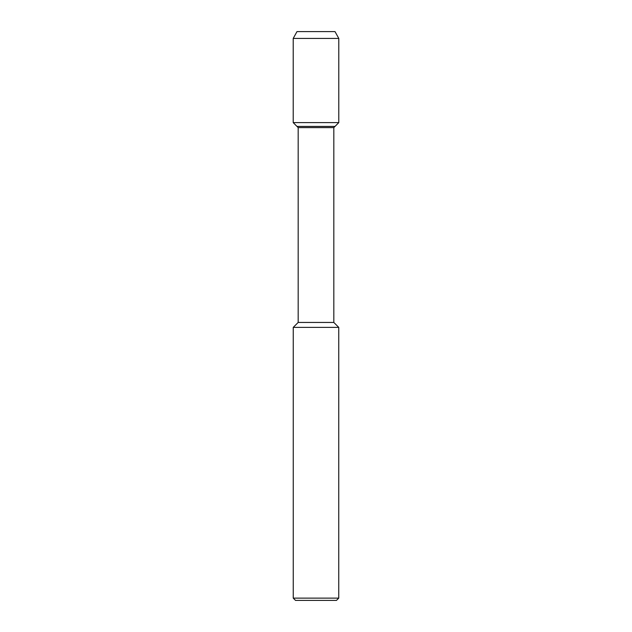 <?xml version="1.0" encoding="UTF-8"?>
<svg xmlns="http://www.w3.org/2000/svg" width="632" height="632" viewBox="0 0 632 632"><rect width="100%" height="100%" fill="white"/><g stroke="black" fill="none" stroke-linecap="round" stroke-linejoin="round"><path stroke-width="0.95" d="M296.993 31.6L335.007 31.6L296.993 31.6L293.209 38.426L338.792 38.426L335.007 31.6L338.792 38.426L338.792 122.608L338.792 38.426M298.178 322.446L298.178 127.617L333.822 127.617L333.822 322.446L298.178 322.446L293.248 327.376L338.752 327.376L333.822 322.446M293.248 327.376L293.248 598.125L295.523 600.4L336.477 600.4L338.752 598.125L338.752 327.376M293.248 598.125L338.752 598.125M298.178 127.617L296.993 126.424L335.007 126.424L338.792 122.608L293.209 122.608L293.209 38.426M293.209 122.608L296.993 126.424L335.007 126.424L333.822 127.617M335.007 126.424L338.792 122.608"/></g></svg>
